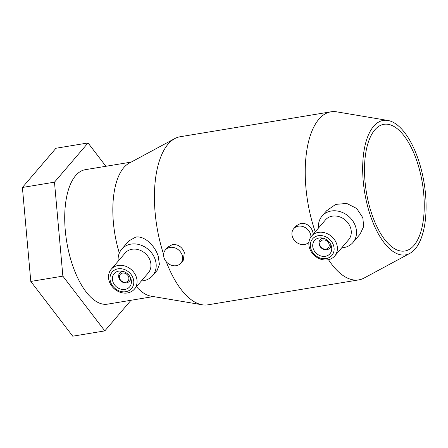 <?xml version="1.0" encoding="UTF-8"?>
<svg xmlns="http://www.w3.org/2000/svg" width="448" height="448" viewBox="0 0 448 448"><rect width="100%" height="100%" fill="white"/><g stroke="black" fill="none" stroke-linecap="round" stroke-linejoin="round"><path stroke-width="0.67" d="M119.319 253.092A68.146 30.094 -99.4 0 1 129.091 163.229L174.754 138.606A85.182 37.615 -99.4 0 1 180.158 136.741L330.966 111.81A85.182 37.615 -99.4 0 1 336.683 111.838L387.839 120.45A68.146 30.094 -99.4 0 1 418.342 159.656A68.146 30.094 -99.4 0 1 409.819 253.4A68.146 30.094 -99.4 0 1 370.418 215.667A68.146 30.094 -99.4 0 1 387.839 120.45M153.412 296.57L107.537 304.153A68.146 30.094 -99.4 0 1 72.458 264.925A68.146 30.094 -99.4 0 1 85.305 169.686L131.18 162.103M163.621 254.346A85.182 37.615 -99.4 0 1 174.754 138.606M121.705 249.206L128.811 240.901L135.845 237.042C144.306 235.698 154.554 245.129 158.161 255.948L159.415 264.359L157.142 270.362L152.617 275.654A20.339 17.108 -139.4 0 0 155.165 259.454A20.339 17.108 -139.4 0 0 139.933 244.804A20.339 17.108 -139.4 0 0 121.705 249.206A20.339 17.108 -139.4 0 0 118.21 261.111M315.241 231.84A85.182 37.615 -99.4 0 1 314.905 230.854A85.182 37.615 -99.4 0 1 330.966 111.81M165.39 249.928L167.765 247.15L172.469 244.524C178.052 244.25 182.011 246.887 184.358 252.437L183.226 260.372L180.846 263.155A10.17 8.557 40.6 0 1 171.73 265.35A10.17 8.557 40.6 0 1 164.114 258.031A10.17 8.557 40.6 0 1 165.39 249.928A10.17 8.557 40.6 0 1 174.507 247.727A10.17 8.557 40.6 0 1 182.123 255.052A10.17 8.557 40.6 0 1 180.846 263.155M308.935 242.172A10.17 8.557 40.6 0 1 299.858 244.087A10.17 8.557 40.6 0 1 292.415 236.818A10.17 8.557 40.6 0 1 293.686 228.715L296.066 225.938L300.77 223.311C306.348 223.037 310.313 225.674 312.654 231.23L313.197 234.231M322.028 216.087L326.558 210.795L335.714 204.383L346.73 203.442L356.709 208.477L362.846 217.739L363.642 226.587L360.046 234.231L352.94 242.536A20.339 17.108 -139.4 0 0 355.494 226.335A20.339 17.108 -139.4 0 0 340.262 211.686A20.339 17.108 -139.4 0 0 322.028 216.087A20.339 17.108 -139.4 0 0 318.534 227.993M323.316 238.241A6.356 5.348 -139.4 0 0 320.079 239.87A6.356 5.348 -139.4 0 0 319.284 244.933A6.356 5.348 -139.4 0 0 324.044 249.514A6.356 5.348 -139.4 0 0 329.739 248.136A6.356 5.348 -139.4 0 0 330.854 244.692M328.966 243.785A5.085 4.278 -139.4 0 0 322.918 239.954A5.085 4.278 -139.4 0 0 319.962 245.274A5.085 4.278 -139.4 0 0 326.015 249.105A5.085 4.278 -139.4 0 0 328.966 243.785M313.225 248.629A10.17 8.557 -139.4 0 0 320.841 255.954A10.17 8.557 -139.4 0 0 329.958 253.753A10.17 8.557 -139.4 0 0 331.234 245.65A10.17 8.557 -139.4 0 0 323.618 238.33A10.17 8.557 -139.4 0 0 314.502 240.526A10.17 8.557 -139.4 0 0 313.225 248.629M336.627 243.863A15.254 12.83 -139.4 0 0 325.203 232.876A15.254 12.83 -139.4 0 0 311.534 236.174A15.254 12.83 -139.4 0 0 309.618 248.326A15.254 12.83 -139.4 0 0 321.042 259.314A15.254 12.83 -139.4 0 0 334.718 256.015A15.254 12.83 -139.4 0 0 336.627 243.863M333.486 245.28A12.712 10.696 -139.4 0 0 318.354 235.698A12.712 10.696 -139.4 0 0 310.974 248.998A12.712 10.696 -139.4 0 0 326.099 258.58A12.712 10.696 -139.4 0 0 333.486 245.28M334.718 256.015L348.6 239.786A15.254 12.83 -139.4 0 0 350.51 227.634A15.254 12.83 -139.4 0 0 339.086 216.653A15.254 12.83 -139.4 0 0 325.416 219.951L311.534 236.174M293.686 228.715A10.17 8.557 40.6 0 1 302.803 226.514A10.17 8.557 40.6 0 1 310.419 233.839A10.17 8.557 40.6 0 1 310.94 236.936M122.987 271.359A6.356 5.348 -139.4 0 0 119.756 272.989A6.356 5.348 -139.4 0 0 118.961 278.057A6.356 5.348 -139.4 0 0 123.721 282.632A6.356 5.348 -139.4 0 0 129.416 281.254A6.356 5.348 -139.4 0 0 130.53 277.81M128.643 276.903A5.085 4.278 -139.4 0 0 122.59 273.073A5.085 4.278 -139.4 0 0 119.638 278.393A5.085 4.278 -139.4 0 0 125.686 282.223A5.085 4.278 -139.4 0 0 128.643 276.903M112.902 281.747A10.17 8.557 -139.4 0 0 120.518 289.072A10.17 8.557 -139.4 0 0 129.634 286.871A10.17 8.557 -139.4 0 0 130.906 278.768A10.17 8.557 -139.4 0 0 123.29 271.449A10.17 8.557 -139.4 0 0 114.178 273.644A10.17 8.557 -139.4 0 0 112.902 281.747M136.304 276.982A15.254 12.83 -139.4 0 0 124.88 265.994A15.254 12.83 -139.4 0 0 111.205 269.293A15.254 12.83 -139.4 0 0 109.295 281.445A15.254 12.83 -139.4 0 0 120.719 292.432A15.254 12.83 -139.4 0 0 134.389 289.134A15.254 12.83 -139.4 0 0 136.304 276.982M133.157 278.398A12.712 10.696 -139.4 0 0 118.031 268.817A12.712 10.696 -139.4 0 0 110.65 282.122A12.712 10.696 -139.4 0 0 125.776 291.698A12.712 10.696 -139.4 0 0 133.157 278.398M134.389 289.134L148.271 272.905A15.254 12.83 -139.4 0 0 150.186 260.758A15.254 12.83 -139.4 0 0 138.762 249.771A15.254 12.83 -139.4 0 0 125.087 253.07L111.205 269.293M371.801 214.049A64.204 28.353 -99.4 0 1 383.908 124.314A64.204 28.353 -99.4 0 1 416.954 161.274A64.204 28.353 -99.4 0 1 404.852 251.009A64.204 28.353 -99.4 0 1 371.801 214.049M141.394 280.946A20.339 17.108 -139.4 0 0 152.617 275.654M341.718 247.828A20.339 17.108 -139.4 0 0 352.94 242.536M104.815 330.893L72.738 336.19L30.794 281.439L22.4 187.471L55.955 148.254L88.032 142.951L54.477 182.168L62.866 276.136L104.815 330.893L131.012 300.272M22.4 187.471L54.477 182.168M30.794 281.439L62.866 276.136M105.902 166.281L88.032 142.951M409.819 253.4L364.157 278.018A85.182 37.615 -99.4 0 1 358.753 279.888A85.182 37.615 -99.4 0 1 328.49 259.683M358.753 279.888L207.945 304.819A85.182 37.615 -99.4 0 1 202.227 304.791A85.182 37.615 -99.4 0 1 166.236 261.722M202.227 304.791L151.071 296.178A68.146 30.094 -99.4 0 1 136.472 286.698M320.079 239.87L321.742 237.933M119.756 272.989L121.414 271.051M129.416 281.254L131.074 279.317M329.739 248.136L331.402 246.198"/></g></svg>
